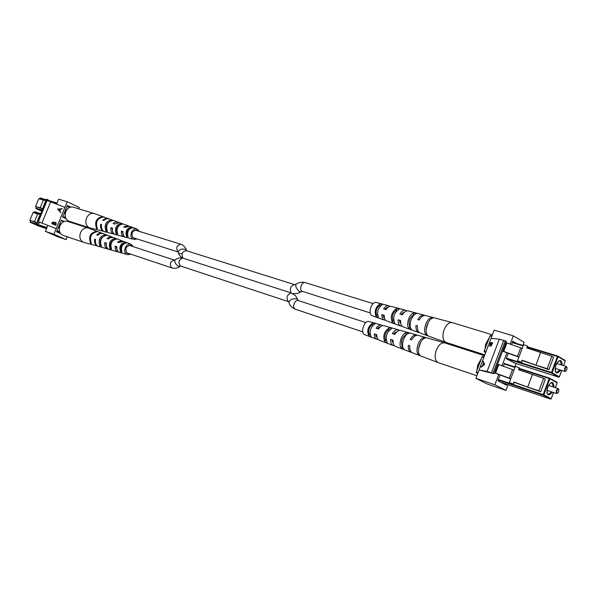<?xml version="1.0" encoding="UTF-8"?>
<svg xmlns="http://www.w3.org/2000/svg" width="597" height="597" viewBox="0 0 597 597"><rect width="100%" height="100%" fill="white"/><g stroke="black" fill="none" stroke-linecap="round" stroke-linejoin="round"><path stroke-width="0.9" d="M477.503 374.17L477.175 373.088M476.906 370.416L477.764 365.103L481.436 358.461M438.429 362.685L438.094 362.58C435.153 360.887 434.429 357.11 435.922 351.252C438.146 345.29 441.034 342.484 444.578 342.835L484.495 355.693M444.578 342.835L418.198 335.38C415.833 334.947 413.639 336.454 411.602 339.917L410.154 339.439C412.176 336.021 414.355 334.521 416.699 334.954L400.833 330.477C398.699 330.066 396.699 331.372 394.833 334.395L392.378 333.581C394.214 330.626 396.184 329.35 398.289 329.76L383.938 325.701C382.028 325.32 380.229 326.432 378.543 329.022L376.155 328.238C377.819 325.708 379.58 324.626 381.461 325.007L382.602 325.656M398.289 329.76L399.468 330.417M416.699 334.954L417.422 335.268M411.766 352.454L411.012 352.275C408.982 351.32 408.094 348.991 408.341 345.305L409.781 345.782C409.527 349.514 410.423 351.864 412.46 352.827L438.094 362.58M394.453 345.641L393.117 345.476C391.296 344.626 390.453 342.588 390.587 339.357L393.042 340.178C392.886 343.469 393.736 345.551 395.595 346.417L411.012 352.275M378.073 339.409L376.774 339.253C375.14 338.506 374.341 336.73 374.394 333.932L376.774 334.73C376.714 337.596 377.513 339.409 379.177 340.171L393.117 345.476M381.461 325.007L369.215 321.544C364.282 319.783 359.864 333.216 364.879 334.73L376.774 339.253M420.064 355.379C416.064 351.872 420.079 338.909 425.46 337.939L423.945 337.514C418.601 338.484 414.624 351.32 418.587 354.812L420.064 355.379M404.012 349.238C400.423 345.887 403.997 334.342 408.945 333.305L406.356 332.581C401.482 333.626 397.975 344.947 401.497 348.275L404.012 349.238M387.319 342.85C384.998 337.021 386.483 332.238 391.759 328.492L389.237 327.79C384.058 331.477 382.602 336.186 384.871 341.909L387.319 342.85M371.073 336.618C369.073 331.439 370.386 327.171 375.028 323.82L372.58 323.134C368.036 326.432 366.737 330.619 368.692 335.701L371.073 336.618M377.103 337.648L375.438 334.275M393.289 343.409L391.796 339.76M409.729 346.461L409.714 345.76M478.697 365.692L479.645 363.185M410.154 339.439L411.632 339.857M411.527 339.82L412.228 338.872M392.378 333.581L394.863 334.335M393.58 333.917L397.206 331.522M376.155 328.238L378.565 328.977M377.192 328.522L380.774 326.492M420.706 342.163L418.504 348.872M406.311 334.969L405.669 334.783C401.848 337.82 400.684 341.588 402.177 346.073L402.691 346.267M389.498 329.932L388.654 329.678C385.192 332.469 384.125 335.917 385.453 340.021L386.192 340.283M373.147 325.037L372.088 324.723C368.983 327.268 368.021 330.395 369.185 334.119L370.14 334.462M483.495 356.797L484.204 356.469M423.945 337.514L423.504 338.924M418.967 353.573L418.587 354.812M406.356 332.581L405.669 334.783M402.177 346.073L401.497 348.275M389.237 327.79L388.654 329.678M385.453 340.021L384.871 341.909M372.58 323.134L372.088 324.723M369.185 334.119L368.692 335.701M556.926 390.744C556.456 392.565 556.717 393.341 557.702 393.065L558.658 391.684L558.814 389.669C558.27 388.886 557.643 389.244 556.926 390.744M557.479 393.169L556.531 393.513L556.255 390.475L558.135 388.617L558.695 389.453M509.323 382.528L513.487 384.207L509.323 382.528L515.383 366.409L519.3 367.812L518.592 369.715L543.598 378.304L538.912 390.826L527.696 387.072L532.352 374.655M477.794 373.401L476.331 372.662L476.272 372.08L482.063 356.805L482.443 356.461L484.018 356.969L482.443 356.461M514.181 382.364L540.673 391.759L545.337 379.267L543.598 378.304M513.233 383.961L513.95 382.058L527.696 387.072M494.368 372.789L510.674 378.931M540.673 391.759L538.912 390.826M513.487 384.207L513.95 382.058M518.897 369.827L519.3 367.812M513.957 370.2L510.733 378.722L495.57 373.103L498.771 364.61L497.652 364.095M509.293 378.095L512.51 369.558L498.771 364.61M495.57 373.103L494.726 372.662L497.935 364.163M512.51 369.558L513.95 370.185M490.376 342.603L492.734 342.835L490.943 345.969L490.712 345.193L489.659 346.327L490.376 342.603L492.682 342.969M494.025 373.707L487.107 371.416L479.078 370.006L494.025 373.707L506.271 341.268L499.301 339.163L491.04 338.417L494.174 330.134L513.301 335.88L524.099 342.245L522.905 345.402M508.114 384.714L505.972 390.408L487.182 383.968L475.921 378.334L491.04 338.417M484.555 364.588L481.167 367.133L482.466 365.745L483.525 362.961L483.376 361.312L484.555 364.588M516.092 363.506L514.808 366.924M505.972 390.408L494.846 384.796L498.704 374.573M475.921 378.334L494.846 384.796M502.025 365.782L506.868 352.946M510.204 344.103L513.301 335.88M503.346 366.26L504.458 363.304L505.681 363.969M506.816 384.274L506.472 385.177L497.876 380.774L500.032 375.058M514.793 363.088L506.211 358.655L508.189 353.417M511.525 344.566L512.778 341.245L516.659 343.499M493.04 373.192L505.308 340.715M491.159 345.909L492.279 343.372L491.525 343.297L491.107 345.394L491.525 345.566L491.107 345.394M489.868 346.275L489.838 345.76M490.659 343.208L490.816 342.782M489.831 345.753L490.256 345.932L489.868 345.767L491.279 343.268L490.406 343.178L489.868 345.767M481.772 366.692L481.398 366.536M482.846 365.901L482.466 365.745M483.876 363.394L483.525 362.961M483.966 363.14L483.145 361.916M484.518 364.67L483.645 363.297L482.809 365.498L484.092 364.551L483.645 363.297M483.189 365.648L482.809 365.498M484.473 364.707L484.092 364.551M485.451 353.178L485.13 352.081M484.868 349.387L485.742 344.051L489.383 337.462M446.153 342.447L445.944 342.38C442.944 340.693 442.198 336.865 443.705 330.895C445.869 325.044 448.69 322.276 452.16 322.581L452.295 322.619M391.378 306.455L391.274 306.425C389.408 306.082 387.654 307.164 386.02 309.679L383.617 308.94C385.229 306.477 386.953 305.425 388.781 305.768L389.938 306.403M408.355 310.962L408.236 310.925C406.154 310.552 404.199 311.835 402.393 314.768L399.923 314.007C401.706 311.134 403.624 309.88 405.684 310.253L406.87 310.895M425.795 315.589L425.676 315.552C423.37 315.156 421.228 316.641 419.243 320.007L417.796 319.559C419.758 316.223 421.885 314.761 424.168 315.156L424.9 315.455M419.475 332.693L418.721 332.522C416.639 331.574 415.728 329.201 415.982 325.41L417.43 325.872C417.169 329.693 418.087 332.089 420.184 333.051L420.37 333.119M402.072 326.163L400.736 326.014C398.856 325.171 397.998 323.089 398.139 319.768L400.602 320.552C400.445 323.932 401.318 326.052 403.221 326.917L403.4 326.969M385.602 320.193L384.296 320.059C382.617 319.32 381.804 317.507 381.856 314.626L384.252 315.38C384.192 318.328 385.013 320.186 386.722 320.94L386.878 320.992M376.588 302.53L376.491 302.507C371.543 300.828 367.312 314.306 372.341 315.731L372.491 315.783M427.721 335.38C423.773 331.768 427.78 318.813 433.116 317.962L431.586 317.567C426.295 318.425 422.325 331.238 426.236 334.842L427.721 335.38M411.594 329.507C408.049 326.059 411.624 314.529 416.519 313.597L413.915 312.91C409.094 313.85 405.587 325.164 409.064 328.589L411.594 329.507M394.818 323.395C392.542 317.492 394.02 312.709 399.251 309.052L396.721 308.388C391.58 311.992 390.125 316.694 392.356 322.492L394.818 323.395M378.498 317.432C376.528 312.186 377.841 307.925 382.446 304.642L379.983 304C375.476 307.224 374.177 311.41 376.103 316.559L378.498 317.432M384.61 318.455L382.893 314.947M400.878 323.955L399.333 320.149M417.37 326.768L417.34 325.843M486.659 344.67L487.607 342.171M417.796 319.559L419.251 319.999M419.146 319.962L419.781 319.111M399.923 314.007L402.4 314.761M401.117 314.365L404.632 312.022M383.617 308.94L386.02 309.671M384.647 309.246L388.125 307.268M428.31 322.261L426.168 329.051M413.84 315.276L413.236 315.104C409.445 318.082 408.281 321.843 409.743 326.387L410.311 326.581M396.96 310.507L396.139 310.276C392.699 313.015 391.632 316.455 392.945 320.604L393.729 320.873M380.535 305.88L379.491 305.582C376.416 308.082 375.446 311.209 376.595 314.97L377.595 315.313M491.495 335.805L492.129 335.529M431.586 317.567L431.168 318.91M426.639 333.536L426.236 334.842M413.915 312.91L413.236 315.104M409.743 326.387L409.064 328.589M396.721 308.388L396.139 310.276M392.945 320.604L392.356 322.492M379.983 304L379.491 305.582M376.595 314.97L376.103 316.559M565.187 368.603C564.71 370.446 564.971 371.23 565.963 370.946L566.889 369.603L567.038 367.543C566.501 366.782 565.881 367.133 565.187 368.603M565.74 371.058L564.799 371.409L564.508 368.334L566.352 366.506L566.919 367.334M517.524 360.73L521.688 362.409L517.524 360.73L523.569 344.663L527.494 346.029L526.778 347.917L551.859 356.208L547.195 368.692L535.927 365.118L540.569 352.737M485.742 352.409L484.301 351.626L484.242 351.043L490.018 335.805L491.973 335.954L490.383 335.469M522.368 360.581L548.927 369.677L553.583 357.222L551.859 356.208M521.442 362.125L522.151 360.23L535.927 365.118M502.54 351.148L518.853 357.193M548.927 369.677L547.195 368.692M521.688 362.409L522.151 360.23M527.091 348.029L527.494 346.029M517.502 356.297L520.703 347.782L522.136 348.424L518.935 356.931L503.749 351.424L506.943 342.962L505.831 342.424M520.703 347.782L506.943 342.962M503.749 351.424L502.92 350.961L506.122 342.484M180.742 266.075L178.451 266.381C175.391 264.105 174.302 261.896 175.167 259.755C177.757 258.016 180.219 257.434 182.563 258.001L291.157 292.926L295.53 295.649L298.224 300.522L365.857 322.604M137.079 228.994L129.504 226.263L125.131 227.427L123.557 226.92L128.004 225.726L119.512 222.666L114.624 224.047L113.079 223.547L115.505 222.069L118.042 222.136L108.736 218.8L106.326 218.86L103.684 220.524L102.818 220.248C104.542 218.562 106.363 218.017 108.288 218.614L94.11 213.51L73.304 207.174C70.386 206.54 67.991 207.786 66.118 210.898C64.207 215.793 65.148 219.226 68.946 221.188L89.647 227.845L102.96 231.173C100.945 229.658 100.199 227.36 100.721 224.278L101.58 224.562C101.065 227.621 101.811 229.905 103.811 231.405L113.064 233.882C111.243 232.517 110.542 230.435 110.967 227.621L112.505 228.121C112.102 230.89 112.796 232.949 114.587 234.293L123.378 236.651C121.751 235.434 121.101 233.561 121.422 231.039L123.004 231.554C122.691 234.039 123.34 235.875 124.937 237.069L132.78 239.173C128.43 236.628 132.482 227.024 137.079 228.994L139.347 231.412M94.11 213.51C91.177 212.875 88.759 214.159 86.856 217.353C85.065 221.577 85.61 224.89 88.49 227.293L89.647 227.845M138.011 230.994L136.683 230.024C131.974 230.994 130.847 233.718 133.288 238.203L135.668 238.509M136.997 238.927L133.773 239.621M125.243 237.255L124.445 237.136M114.997 234.531L114.221 234.405M104.632 231.823L104.206 231.733M128.004 225.726L128.728 226.084M118.042 222.136L118.758 222.472M108.288 218.614L108.699 218.786M102.714 216.666C96.408 217.801 94.348 221.748 96.535 228.509L97.386 228.733C95.221 222.017 97.266 218.092 103.52 216.957L102.594 216.883M111.661 219.912C105.9 221.047 103.982 224.741 105.908 230.987L107.415 231.382C105.535 225.218 107.43 221.569 113.094 220.435L111.661 219.912L111.333 220.539M121.407 223.457C116.243 224.584 114.482 227.994 116.116 233.681L117.654 234.084C116.064 228.487 117.803 225.121 122.878 223.987L121.407 223.457L121.004 224.233M131.362 227.076C126.795 228.203 125.191 231.315 126.549 236.427L128.116 236.837C126.803 231.815 128.385 228.748 132.87 227.621L131.362 227.076L130.855 228.061M124.833 227.33L125.751 226.92M112.549 231.166L112.064 228.352L110.967 227.621M112.452 228.472L112.064 228.352M123.273 234.867L122.378 231.673L121.422 231.039M122.96 231.86L122.378 231.673M108.564 222.263C106.512 224.047 105.826 226.256 106.497 228.89M119.475 225.114C116.796 226.778 115.915 229.173 116.833 232.3L116.975 232.337M130.415 228.315C127.489 229.532 126.407 231.837 127.161 235.233L127.579 235.352M101.535 224.815L100.721 224.278M96.878 227.86L96.535 228.509M106.632 229.584L105.908 230.987M116.833 232.3L116.116 233.681M127.161 235.233L126.549 236.427M47.894 200.734L48.238 199.905L47.051 199.391L46.656 200.338M70.215 207.241L69.289 206.801L68.483 208.129M64.103 213.405L64.521 213.532L66.043 209.831L65.625 209.704M42.118 208.726L35.559 206.51L42.566 208.398L42.066 209.614L42.544 209.696M65.163 216.204L64.7 217.33L65.722 218.166M35.559 206.51L38.79 198.719L43.35 200.114L40.111 207.957M47.051 199.391L46.335 199.286L45.835 200.495L43.35 200.114M42.506 209.801L42.066 209.614M43.633 207.069L43.185 206.987L45.447 201.502L45.902 201.577M43.185 206.987L43.581 207.204M65.954 210.04L65.543 209.913M55.782 225.248L51.648 223.621L51.984 222.808L53.558 221.883L54.237 222.711L55.864 222.45L56.245 224.114L55.782 225.248M37.693 221.457L46.439 200.271L64.969 207.353L56.215 228.629L37.693 221.457L56.215 228.629L53.909 234.233L66.066 239.606L57.506 236.673L45.379 231.323L53.909 234.233M57.543 209.069L62.424 208.719L60.7 209.211L59.931 211.077L60.819 212.622L57.566 209.017M66.066 239.606L67.23 236.763M72.849 223.069L73.08 222.517M78.7 208.816L79.252 207.472L67.267 201.771L58.625 199.167L56.603 204.077M67.267 201.771L64.969 207.353M47.82 225.397L45.379 231.323M70.737 207.092L67.357 205.495L62.595 217.069L65.939 218.606M62.67 220.771L61.327 220.151L56.558 231.748L60.543 233.517M51.73 223.651L53.558 221.883M55.618 222.323L54.237 222.711M55.805 224.218L55.469 222.696L54.446 223.091L53.976 224.099L55.581 224.748L55.633 222.793M53.73 223.726L53.409 222.263L52.23 223.412L53.626 223.979L53.573 222.353M52.23 223.412L53.551 223.935M55.581 224.748L55.73 224.173M53.976 224.099L55.514 224.703M57.633 209.069L62.401 208.771M60.827 212.599L57.611 209.122M59.596 210.711L60.267 209.293L58.342 209.36L59.596 210.711L60.2 209.241M131.012 244.218L123.482 241.367L118.982 242.539L117.415 242.009L121.989 240.8L113.206 237.494L110.617 237.636L108.527 239.001L106.99 238.479L109.49 236.964L112.094 237.054L103.214 233.688C101.266 233.054 99.408 233.591 97.639 235.315L96.781 235.024C98.557 233.285 100.43 232.74 102.4 233.382L88.535 228.129L67.61 221.383C64.64 220.696 62.185 221.95 60.26 225.136C58.364 229.957 59.275 233.352 62.991 235.33L83.58 242.315L96.938 245.927C94.908 244.442 94.154 242.151 94.677 239.076L95.535 239.367C95.02 242.427 95.774 244.695 97.781 246.165L106.99 248.792C105.154 247.449 104.445 245.374 104.871 242.569L106.408 243.098C105.997 245.86 106.699 247.904 108.505 249.225L117.251 251.718C115.617 250.524 114.96 248.665 115.281 246.143L116.848 246.68C116.542 249.165 117.191 250.986 118.803 252.158L126.609 254.389C122.176 251.867 126.385 242.151 131.012 244.218L133.235 246.665M88.304 228.054C85.311 227.367 82.841 228.658 80.886 231.927C79.095 236.158 79.647 239.457 82.55 241.822L83.58 242.315M131.907 246.233L130.594 245.24C125.818 246.18 124.654 248.897 127.109 253.412L129.43 253.71M130.758 254.15L127.504 254.792M119.019 252.292L118.228 252.158M108.818 249.404L108.042 249.27M98.498 246.531L98.08 246.434M121.989 240.8L122.706 241.166M112.094 237.054L112.803 237.405M102.4 233.382L102.803 233.561M96.721 231.315C90.386 232.524 88.326 236.479 90.535 243.203L91.371 243.434C89.184 236.763 91.237 232.83 97.527 231.621L96.595 231.561M105.624 234.711C99.833 235.912 97.915 239.613 99.856 245.822L101.356 246.24C99.453 240.121 101.356 236.457 107.057 235.255L105.624 234.711L105.273 235.382M115.318 238.412C110.124 239.606 108.355 243.024 110.012 248.673L111.542 249.106C109.93 243.539 111.676 240.158 116.781 238.972L115.318 238.412L114.893 239.24M125.221 242.203C120.631 243.375 119.019 246.501 120.385 251.576L121.952 252.016C120.624 247.024 122.213 243.942 126.713 242.77L125.221 242.203L124.683 243.24M118.661 242.434L119.706 241.957M108.423 238.964L108.833 238.718M106.423 245.986L105.982 243.285L104.871 242.569M106.356 243.412L105.982 243.285M117.079 249.867L116.236 246.762L115.281 246.143M116.811 246.957L116.236 246.762M102.587 237.039C100.512 238.785 99.789 240.972 100.4 243.613M113.452 240.054C110.714 241.718 109.803 244.128 110.729 247.285L110.848 247.322M124.34 243.434C121.355 244.643 120.243 246.957 121.004 250.382L121.4 250.501M95.49 239.598L94.677 239.076M90.863 242.569L90.535 243.203M100.565 244.449L99.856 245.822M110.729 247.285L110.012 248.673M121.004 250.382L120.385 251.576M64.379 221.442L63.446 221.017L62.633 222.353M58.26 227.606L58.678 227.741L60.2 224.032L59.79 223.897M36.38 222.621L29.85 220.33L36.79 222.39L36.29 223.606L36.984 223.771L37.902 221.554M59.312 230.442L58.969 231.987L59.872 232.39M29.85 220.33L33.081 212.517L37.618 213.995L34.372 221.845M41.036 213.353L40.559 213.263L40.059 214.48L37.618 213.995M39.596 222.218L39.163 223.256L38.648 223.136M36.29 223.606L36.984 223.771M38.178 224.271L38.686 223.054L39.163 223.256M37.827 221.121L37.387 221.024L39.656 215.532L40.103 215.621M37.387 221.024L37.783 221.226M60.133 224.196L59.722 224.062M552.479 392.162C547.897 397.005 546.292 395.378 547.665 387.266C551.382 380.938 553.516 380.938 554.076 387.281M553.374 387.05L551.949 382.804C551.777 381.558 550.367 383.058 547.718 387.304C545.897 395.856 547.986 393.445 548.128 394.498L551.777 391.93M500.592 382.17L550.524 399.042L543.21 395.199L498.159 380.013M477.876 373.177L476.331 372.662M476.272 372.08L478.063 372.685M498.346 379.513L543.173 394.602L549.18 378.52L519.263 368.842M514.995 367.461L504.211 363.969M483.854 357.379L482.063 356.805M504.368 363.551L515.151 367.036L504.368 363.543M555.277 387.677L557.083 382.811L549.859 378.789L549.658 378.2L519.427 368.416L549.538 378.147M549.733 378.244L556.889 382.222L549.658 378.2L549.18 378.52L549.859 378.789L543.845 394.871L551.15 398.721L553.479 392.498M551.143 398.751L550.568 399.057M555.329 387.692L557.135 382.849L556.889 382.222L557.076 382.849M543.21 395.199L543.845 394.871L543.173 394.602L543.21 395.199M487.107 371.416L499.301 339.163M491.488 372.677L503.741 340.23M560.725 370.125C556.15 375.028 554.546 373.386 555.919 365.177C559.553 358.946 561.673 358.961 562.27 365.237M561.561 365.013L560.09 360.804C559.471 361.446 559.404 358.73 555.964 365.222C554.12 373.886 556.3 371.528 556.404 372.521L560.016 369.901M563.501 365.618L565.24 360.961L558.105 356.7L552.121 372.729L559.322 376.819L558.717 377.162L513.532 362.685L558.695 377.155L551.486 373.065L506.226 358.625M485.846 352.118L484.301 351.626M484.242 351.043L486.04 351.618M506.42 358.11L551.441 372.461L557.434 356.431L527.39 347.238M523.091 345.924L512.263 342.611M491.816 336.357L490.018 335.805M512.42 342.208L523.248 345.514L512.42 342.2M527.539 346.827L557.777 356.066M558.008 356.185L565.061 360.394L557.807 356.066L557.434 356.431L558.105 356.7L557.807 356.066L527.547 346.82M559.307 376.856L561.702 370.431M561.762 370.453L559.367 376.864L558.755 377.17M563.553 365.633L565.225 361.006M551.486 373.065L552.121 372.729L551.441 372.461L551.486 373.065M180.018 266.434C177.436 268.262 174.757 268.769 171.966 267.956L171.742 267.866C169.205 263.941 170.138 261.367 174.548 260.15L175.167 259.755M180.906 266.113L180.413 265.949C177.884 262.255 178.727 259.643 182.943 258.105C181.085 254.001 182.167 251.516 186.204 250.65L186.51 250.77M179.331 253.404L182.063 253.74M181.197 244.36L181.966 244.666C184.719 246.539 186.174 248.464 186.331 250.449L185.309 249.322C181.428 248.598 179.085 249.583 178.287 252.27L178.257 251.986M134.907 230.039L180.876 244.233C176.54 245.471 175.63 248.046 178.145 251.956L178.197 251.986M292.955 293.634L297.724 293.418L301.104 291.851L299.784 291.746C296.515 289.075 295.254 286.56 296 284.209L294.672 284.65C290.597 285.724 289.418 288.485 291.157 292.926C286.873 294.746 285.941 297.634 288.358 301.597L288.985 302.366C289.97 299.44 292.627 298.299 296.963 298.933L297.828 299.851M295.59 309.35L295.142 309.201C291.702 307.821 294.806 299.164 298.246 300.53M305.53 282.762L305.209 282.627C301.798 281.329 298.798 289.881 302.172 291.306L370.23 312.918M40.283 197.943L46.148 199.734L40.283 197.943M48.066 200.323L57.021 203.055L48.066 200.316M67.095 206.137L69.259 206.793M68.946 207.01L66.983 206.405M56.916 203.323L47.954 200.585M46.036 200.002L39.917 198.129L39.574 198.958M36.305 206.853L35.79 208.114L42.342 210.204M62.745 216.704L64.7 217.33M64.819 217.748L62.603 217.047M42.2 210.532L35.91 208.525L41.902 211.263L35.79 208.114M39.514 198.943L39.909 198.152M35.865 208.502L36.253 206.831M50.7 201.771L41.939 223.009M47.118 200.48L38.365 221.681M34.604 211.696L40.432 213.577L34.604 211.696M61.26 220.315L63.424 221.017L61.26 220.315M63.095 221.226L61.148 220.591M40.312 213.853L34.23 211.883L33.865 212.771M30.604 220.659L30.096 221.89L46.932 227.554M56.902 230.912L58.849 231.569M58.969 231.987L56.767 231.248M46.79 227.882L30.216 222.3L38.432 225.935L46.476 228.658L38.469 225.95M59.528 233.069L60.439 233.375L59.536 233.076M34.23 211.883L33.805 212.756M38.424 225.935L30.186 222.278M30.089 221.905L30.544 220.636M438.205 362.618L476.906 375.744M557.702 393.065L557.217 393.371M556.531 393.513L546.979 390.334M558.135 388.617L548.576 385.468M558.814 389.669L558.605 389.132M500.607 382.17L550.538 399.05L551.203 398.759L553.531 392.513M446.049 342.417L484.809 354.879M372.341 315.731L384.296 320.059M386.722 320.94L400.736 326.014M403.221 326.917L418.721 332.522M420.184 333.051L445.944 342.38M376.491 302.507L388.781 305.768M391.274 306.425L405.684 310.253M408.236 310.925L424.168 315.156M425.676 315.552L452.16 322.581M452.272 322.611L492.398 334.835M565.963 370.946L565.486 371.259M564.799 371.409L555.21 368.386M566.352 366.506L556.747 363.521M567.038 367.543L566.822 367.013M288.985 302.366C289.239 304.515 291.008 306.679 294.291 308.858L362.797 331.88M301.104 291.851L302.455 291.418M174.451 260.12L128.81 245.225M378.961 326.88L379.953 327.201M388.251 329.91L389.214 330.223M395.229 332.193L396.177 332.499M288.597 301.694L180.652 266.046M296 284.209C298.933 282.284 302 281.754 305.209 282.627L373.155 303.612M380.043 305.739L380.52 305.888M386.319 307.679L387.311 307.985M395.647 310.559L396.624 310.858M402.669 312.724L403.624 313.022M294.672 284.65L186.204 250.65M376.573 314.932L377.58 315.253M383.364 317.089L384.356 317.403M392.669 320.037L393.639 320.35M399.669 322.261L400.624 322.559M369.118 333.992L370.118 334.327M375.871 336.26L376.856 336.589M385.14 339.357L386.102 339.686M392.102 341.693L393.05 342.014M178.204 252.001L132.571 237.524M182.369 257.956C179.839 256.113 178.473 254.218 178.287 252.27M171.966 267.956L126.34 252.673M69.289 206.801L67.095 206.129"/></g></svg>
